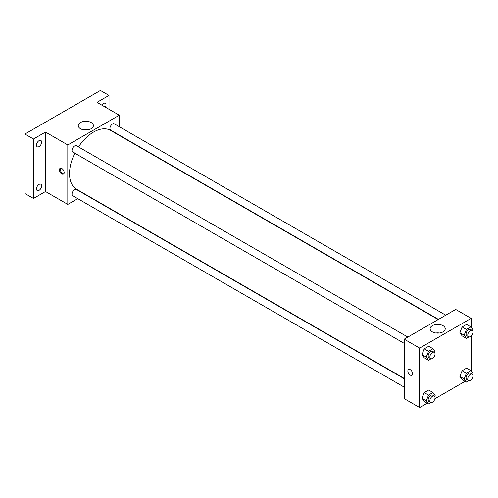 <?xml version="1.0" encoding="UTF-8"?>
<svg xmlns="http://www.w3.org/2000/svg" width="498" height="498" viewBox="0 0 498 498"><rect width="100%" height="100%" fill="white"/><g stroke="black" fill="none" stroke-linecap="round" stroke-linejoin="round"><path stroke-width="0.75" d="M77.763 198.665L67.809 204.41L45.499 191.525L33.484 198.465L24.9 193.51L24.9 134.055L100.422 90.455L109 95.411L109 109.28M39.062 190.367A3.642 2.104 -60 0 1 37.238 190.547A3.642 2.104 -60 0 1 36.684 187.628A3.642 2.104 -60 0 1 39.062 184.422A3.642 2.104 -60 0 1 40.88 184.241A3.642 2.104 -60 0 1 41.44 187.161A3.642 2.104 -60 0 1 39.062 190.367M39.062 146.611A3.642 2.104 -60 0 1 37.238 146.792A3.642 2.104 -60 0 1 36.684 143.872A3.642 2.104 -60 0 1 39.062 140.66A3.642 2.104 -60 0 1 40.88 140.48A3.642 2.104 -60 0 1 41.44 143.399A3.642 2.104 -60 0 1 39.062 146.611M45.499 191.525L45.499 132.07L33.484 139.01L24.9 134.055M33.484 198.465L33.484 139.01M67.809 204.41L67.809 144.955L45.499 132.07M67.809 144.955L119.296 115.225L96.986 102.345L109 95.411M80.483 128.714A7.557 4.364 180 0 1 78.273 125.633A7.557 4.364 180 0 1 85.83 121.269A7.557 4.364 180 0 1 93.387 125.633A7.557 4.364 180 0 1 88.725 129.661A7.557 4.364 180 0 1 80.483 128.714M101.791 105.115A3.642 2.104 -60 0 1 103.422 103.503A3.642 2.104 -60 0 1 105.24 103.323A3.642 2.104 -60 0 1 105.414 107.207M74.837 153.216A33.982 19.621 120 0 0 69.527 173.69A33.982 19.621 120 0 0 76.561 189.246L404.208 378.412M438.19 319.554L110.544 130.389A33.982 19.621 120 0 0 78.479 146.91M119.296 115.225L119.296 126.716M119.296 135.126L119.296 135.444M445.747 315.19L114.322 123.846A3.642 2.104 120 0 0 111.515 124.817A3.642 2.104 120 0 0 109.927 128.484A3.642 2.104 120 0 0 110.681 130.152L438.464 319.399M404.208 378.729L76.424 189.483A3.642 2.104 120 0 0 73.617 190.46A3.642 2.104 120 0 0 72.029 194.12A3.642 2.104 120 0 0 72.783 195.789L404.208 387.139M404.208 343.377L72.783 152.033A3.642 2.104 -60 0 1 72.783 147.825A3.642 2.104 -60 0 1 76.424 145.727L407.85 337.071M64.161 172.576A3.337 1.93 60 0 1 63.47 174.101A3.337 1.93 60 0 1 60.134 172.177A3.337 1.93 60 0 1 60.134 168.324A3.337 1.93 60 0 1 62.704 169.214A3.337 1.93 60 0 1 64.161 172.576M63.844 173.752A3.337 1.93 60 0 1 60.999 171.679A3.337 1.93 60 0 1 60.619 168.175M84 129.866A7.557 4.364 180 0 1 87.66 129.866M427.16 403.218L419.658 407.545L404.208 398.63L404.208 339.175L455.701 309.445L471.145 318.365L471.145 327.261M465.057 381.337L434.91 398.742M462.119 335.882L459.891 332.708L462.119 326.962L466.582 324.391L462.119 326.962L459.891 332.708L462.119 335.882L466.414 338.36L464.18 335.185L466.414 329.439L470.871 326.869L473.1 330.037L472.714 331.039M424.221 401.519L421.993 398.35L424.221 392.605L428.685 390.027L424.221 392.605L421.993 398.35L424.221 401.519L428.517 403.996L426.288 400.828L428.517 395.082L432.974 392.505L435.202 395.68L434.816 396.682M471.145 335.976L471.145 371.016M419.658 407.545L419.658 348.09L471.145 318.365M462.119 379.644L459.891 376.469L462.119 370.724L466.582 368.147L462.119 370.724L459.891 376.469L462.119 379.644L466.414 382.122L464.18 378.947L466.414 373.201L470.871 370.624L473.1 373.799L472.714 374.801M424.221 357.763L421.993 354.588L424.221 348.843L428.685 346.272L424.221 348.843L421.993 354.588L424.221 357.763L428.517 360.241L426.288 357.066L428.517 351.32L432.974 348.743L435.202 351.918L434.816 352.92M419.658 348.09L404.208 339.175M432.332 331.855A7.557 4.364 180 0 1 430.123 328.767A7.557 4.364 180 0 1 437.68 324.403A7.557 4.364 180 0 1 445.237 328.767A7.557 4.364 180 0 1 440.568 332.801A7.557 4.364 180 0 1 432.332 331.855M412.574 373.73A3.337 1.93 60 0 1 411.883 375.262A3.337 1.93 60 0 1 408.547 373.332A3.337 1.93 60 0 1 408.547 369.479A3.337 1.93 60 0 1 411.118 370.375A3.337 1.93 60 0 1 412.574 373.73M411.89 375.262A3.337 1.93 60 0 1 408.547 373.332A3.337 1.93 60 0 1 408.547 369.479M435.85 333A7.557 4.364 180 0 1 439.51 333M431.038 358.784L428.517 360.241M434.281 352.329L432.563 351.339A3.642 2.104 120 0 0 429.762 352.316A3.642 2.104 120 0 0 428.168 355.977A3.642 2.104 120 0 0 428.921 357.645L430.639 358.635A3.642 2.104 120 0 0 434.281 356.537A3.642 2.104 120 0 0 434.281 352.329A3.642 2.104 120 0 0 431.473 353.306A3.642 2.104 120 0 0 429.886 356.973A3.642 2.104 120 0 0 430.639 358.635M426.288 357.066L421.993 354.588M428.517 351.32L424.221 348.843M432.974 348.743L428.685 346.272M468.935 336.903L466.414 338.36M472.179 330.448L470.461 329.458A3.642 2.104 120 0 0 467.653 330.435A3.642 2.104 120 0 0 466.066 334.102A3.642 2.104 120 0 0 466.819 335.764L468.537 336.76A3.642 2.104 120 0 0 472.179 334.656A3.642 2.104 120 0 0 472.179 330.448A3.642 2.104 120 0 0 469.371 331.425A3.642 2.104 120 0 0 467.784 335.092A3.642 2.104 120 0 0 468.537 336.76M464.18 335.185L459.891 332.708M466.414 329.439L462.119 326.962M470.871 326.869L466.582 324.391M431.038 402.54L428.517 403.996M434.281 396.091L432.563 395.101A3.642 2.104 120 0 0 429.762 396.072A3.642 2.104 120 0 0 428.168 399.738A3.642 2.104 120 0 0 428.921 401.407L430.639 402.396A3.642 2.104 120 0 0 434.281 400.292A3.642 2.104 120 0 0 434.281 396.091A3.642 2.104 120 0 0 431.473 397.068A3.642 2.104 120 0 0 429.886 400.728A3.642 2.104 120 0 0 430.639 402.396M426.288 400.828L421.993 398.35M428.517 395.082L424.221 392.605M432.974 392.505L428.685 390.027M468.935 380.665L466.414 382.122M472.179 374.21L470.461 373.22A3.642 2.104 120 0 0 467.653 374.197A3.642 2.104 120 0 0 466.066 377.858A3.642 2.104 120 0 0 466.819 379.526L468.537 380.516A3.642 2.104 120 0 0 472.179 378.412A3.642 2.104 120 0 0 472.179 374.21A3.642 2.104 120 0 0 469.371 375.187A3.642 2.104 120 0 0 467.784 378.847A3.642 2.104 120 0 0 468.537 380.516M464.18 378.947L459.891 376.469M466.414 373.201L462.119 370.724M470.871 370.624L466.582 368.147"/></g></svg>
